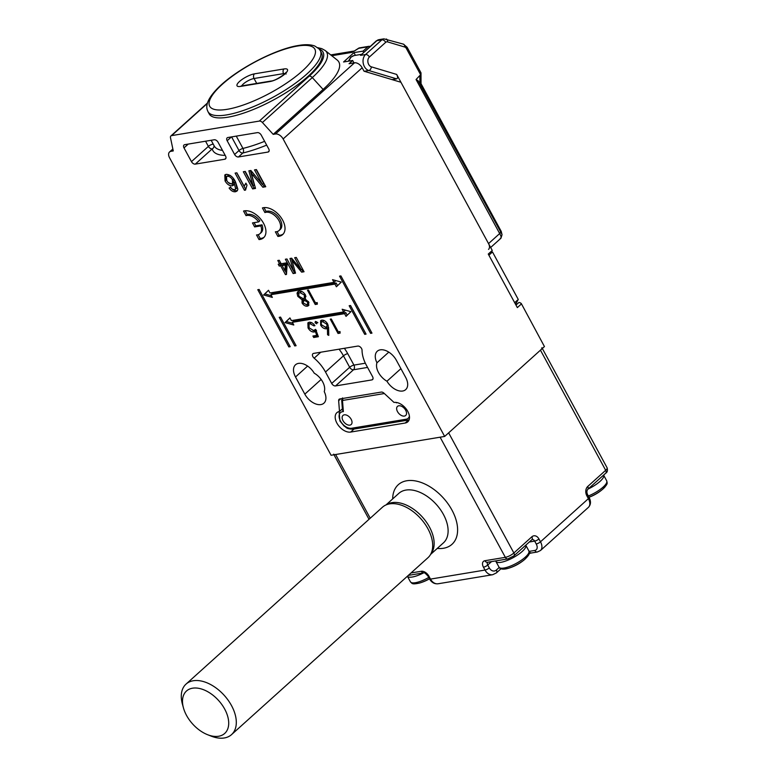 <?xml version="1.0" encoding="UTF-8"?>
<svg xmlns="http://www.w3.org/2000/svg" width="777" height="777" viewBox="0 0 777 777"><rect width="100%" height="100%" fill="white"/><g stroke="black" fill="none" stroke-linecap="round" stroke-linejoin="round"><path stroke-width="1.17" d="M322.659 381.837A14.277 8.751 48 0 1 324.242 391.618A14.277 8.751 48 0 1 323.922 403.176A14.277 8.751 48 0 1 304.827 394.143L295.513 376.981A14.277 8.751 48 0 1 295.493 364.792A14.277 8.751 48 0 1 314.229 373.183A14.277 8.751 48 0 1 322.659 381.837M340.763 398.786L338.646 400.699A3.399 2.088 48 0 1 339.112 399.281A3.399 2.088 48 0 1 339.831 398.941L381.235 392.084A3.399 2.088 48 0 1 383.974 393.181L394.007 402.437A12.238 7.498 48 0 1 407.77 411.383A12.238 7.498 48 0 1 407.789 421.824A12.238 7.498 48 0 1 405.186 423.028L350.67 432.07A12.238 7.498 48 0 1 336.907 423.125A12.238 7.498 48 0 1 336.888 412.674A12.238 7.498 48 0 1 339.491 411.47L342.385 408.867M320.775 352.214L314.161 358.178A3.399 2.088 48 0 1 312.898 356.643A3.399 2.088 48 0 1 312.898 353.739A3.399 2.088 48 0 1 313.617 353.399L357.75 346.086A3.399 2.088 48 0 1 360.586 347.27A3.399 2.088 48 0 1 362.053 350.242A30.594 18.755 48 0 0 366.375 365.239L372.591 376.68A3.399 2.088 48 0 1 372.591 379.584A3.399 2.088 48 0 1 371.872 379.914L372.999 378.894M323.106 89.433A74.786 21.562 -28.5 0 0 337.121 59.984L325.184 50.505A68.774 19.833 151.5 0 1 312.296 77.583L323.106 89.433L273.213 134.363L275.485 133.984L354.516 62.811A6.799 4.167 48 0 1 362.169 67.774L364.034 71.212L400.942 82.265L492.259 250.456L488.267 254.06L517.346 307.605L521.338 304.011A2.04 1.253 -132 0 0 519.832 302.632A2.04 1.253 -132 0 0 518.609 302.719A2.04 1.253 -132 0 0 518.444 302.933M370.037 46.513A3.399 2.496 80.6 0 0 368.822 46.329A3.399 2.496 80.6 0 0 367.832 46.814L358.712 48.329L353.7 51.428M355.429 55.352L353.953 52.632L343.57 61.985L352.661 60.48L349.067 63.714L354.516 62.811M353.953 52.632L363.034 51.127L367.832 46.814M277.865 236.402A16.997 10.422 -132 0 0 282.643 234.615A16.997 10.422 -132 0 0 280.487 216.802A16.997 10.422 -132 0 0 262.412 207.945L264.908 212.558A11.558 7.08 48 0 1 277.37 218.25A11.558 7.08 48 0 1 279.001 230.575A11.558 7.08 48 0 1 275.359 231.799L277.865 236.402L279.06 235.324A16.997 10.422 -132 0 0 283.207 234.042M259.023 239.559A16.997 10.422 -132 0 0 263.568 237.781A16.997 10.422 -132 0 0 261.509 220.105A16.997 10.422 -132 0 0 243.541 211.043L246.047 215.656A11.538 7.071 48 0 1 258.654 221.901L252.467 222.921L254.642 226.923L260.829 225.903A11.538 7.071 48 0 1 259.916 233.731A11.538 7.071 48 0 1 256.517 234.945L259.023 239.559L260.217 238.481A16.997 10.422 -132 0 0 264.131 237.199M332.546 279.671L334.013 282.362L269.959 292.978L268.492 290.287L263.607 294.969L272.348 297.397L270.891 294.697L334.945 284.081L336.402 286.781L341.288 282.09L332.546 279.671M342.171 309.256L343.638 311.946L291.394 320.61L289.928 317.91L285.042 322.591L293.793 325.019L292.327 322.319L344.57 313.665L346.027 316.365L350.913 311.674L342.171 309.256M294.677 257.702L296.28 257.44L304.05 271.746L301.641 272.144L291.997 260.509L295.513 273.154L293.123 273.553L285.363 259.246L286.966 258.984L293.531 271.086L289.996 258.479L291.666 258.207L301.253 269.804L294.677 257.702M317.21 302.574L317.346 304.147L315.239 304.497L307.478 290.19L308.498 290.025L315.462 302.855L317.21 302.574M316.977 322.455L316.676 323.805L315.083 322.766L315.384 321.416L316.977 322.455M339.996 331.526L340.132 333.11L338.034 333.459L330.264 319.153L331.284 318.988L338.257 331.818L339.996 331.526M290.2 346.688L259.139 289.471L257.779 289.704L288.84 346.911L290.2 346.688M296.105 345.707L280.575 317.103L279.215 317.327L294.745 345.93L296.105 345.707M350.534 305.507L349.174 305.73L364.704 334.333L366.064 334.11L350.534 305.507M340.909 275.922L339.549 276.146L370.61 333.352L371.969 333.129L340.909 275.922M244.434 190.268L235.11 173.106L236.859 172.815L244.124 186.189L245.891 183.139L246.989 185.169L245.551 190.083L244.434 190.268L245.493 189.316M172.97 149.524L170.998 151.311L173.271 150.932L170.493 137.752A3.399 2.088 -132 0 1 170.901 135.946A3.399 2.088 -132 0 1 171.63 135.616L259.324 121.076L309.217 76.136A65.627 18.92 -28.5 0 0 319.172 49.019M170.998 151.311A6.799 4.167 -132 0 0 169.551 151.971A6.799 4.167 -132 0 0 169.561 157.78L331.08 455.273L444.658 436.441L283.129 138.957A6.799 4.167 -132 0 0 275.485 133.984M273.213 134.363L262.403 122.513A3.399 2.088 -132 0 0 259.324 121.076M405.681 377.428A14.277 8.751 48 0 1 405.691 389.617A14.277 8.751 48 0 1 386.956 381.225A14.277 8.751 48 0 1 376.952 362.791A14.277 8.751 48 0 1 377.263 351.243A14.277 8.751 48 0 1 396.357 360.266L405.681 377.428M338.646 400.699L339.491 411.47M214.015 145.552A3.399 3.244 -13.9 0 1 212.208 148.883L195.289 164.122L224.815 159.227A3.399 2.088 48 0 0 225.534 158.887A3.399 2.088 48 0 0 225.534 155.983L218.075 142.259A3.399 2.088 48 0 0 214.248 139.773L184.722 144.668A3.399 2.088 48 0 0 184.003 144.998A3.399 2.088 48 0 0 184.003 147.902L191.463 161.635L208.382 146.397L205.565 141.21M195.289 164.122A3.399 2.088 48 0 1 191.463 161.635M266.676 145.124A78.186 22.543 151.5 0 1 242.822 153.02L238.442 156.964L267.968 152.069L269.104 151.049M238.442 156.964A3.399 2.088 48 0 1 234.615 154.477L227.166 140.754A3.399 2.088 48 0 1 227.156 137.85A3.399 2.088 48 0 1 227.884 137.51L257.41 132.624A3.399 2.088 48 0 1 261.237 135.101L268.687 148.834A3.399 2.088 48 0 1 268.696 151.738A3.399 2.088 48 0 1 267.968 152.069M367.57 367.424L353.496 369.765L335.528 385.936L371.872 379.914M335.528 385.936A3.399 2.088 48 0 1 331.701 383.45L349.669 367.278L343.453 355.837L325.495 372.008L331.701 383.45M314.161 358.178A30.594 18.755 48 0 1 325.495 372.008M254.506 169.891L256.429 169.571L265.744 186.733L262.859 187.218L251.292 173.261L255.507 188.432L252.642 188.908L243.327 171.746L245.25 171.426L253.127 185.946L248.883 170.823L250.893 170.493L262.393 184.411L254.506 169.891M235.431 191.764C233.11 192.006 231.002 190.763 229.108 188.015L230.74 187.5L232.323 189.161L234.479 189.763L235.684 189.005L234.207 183.022L233.411 185.237L232.129 185.829C229.341 185.858 226.991 184.227 225.077 180.934L224.796 174.971L226.194 174.339C230.089 174.553 233.178 177.039 235.46 181.808L237.869 189.229L237.024 191.055L235.431 191.764L236.635 190.686C234.314 190.928 232.206 189.685 230.313 186.936M236.888 187.927L235.402 189.335L236.888 187.927L235.412 181.944L234.207 183.022M328.613 328.302L328.768 335.392L327.554 334.741L327.418 328.467L326.321 328.797C324.135 328.914 322.241 327.69 320.648 325.126L320.639 320.697L321.824 320.153C324.058 320.046 325.99 321.299 327.622 323.941L328.613 328.302M318.376 336.713L313.714 337.49L312.917 336.023L316.783 335.382L315.345 331.517L314.161 332.012C311.771 332.138 309.732 330.769 308.051 327.933L307.877 322.853L309.275 322.232C311.354 322.105 313.238 323.261 314.928 325.689L313.908 325.864L310.013 323.708L309.071 324.135L309.1 327.816L313.549 330.516L315.656 329.37L318.376 336.713M302.068 303.03L302.059 299.776L297.795 296.338L297.047 293.23L297.737 291.802L299.213 291.161C301.554 290.87 303.632 292.133 305.448 294.939L305.342 299.232L308.644 301.991L308.488 305.672L307.313 306.206C305.342 306.371 303.593 305.312 302.068 303.03L302.875 302.311M277.787 260.509L279.244 260.266L281.138 263.743L286.091 262.927L287.082 264.763L286.47 274.456L285.45 274.621L280.672 265.821L279.225 266.064L278.224 264.229L279.681 263.986L277.787 260.509M386.956 381.225L400.913 368.657M376.952 362.791L388.791 352.127M519.832 302.632L521.231 303.438L544.444 346.571L444.658 436.441M363.655 52.263L363.034 51.127M352.661 60.48L353.972 62.898M521.231 303.438L544.444 346.571M265.307 185.926L262.859 187.218M264.054 186.14L262.519 184.295M252.37 172.28L251.292 173.261M255.274 187.587L252.642 188.908M253.836 187.83L244.959 171.474M250.32 170.59L254.332 184.868L253.127 185.946M256.138 169.619L263.588 183.333L262.393 184.411M245.503 188.957L236.752 172.834M246.037 183.401L244.124 186.189M233.906 184.596L232.129 185.829M233.323 184.751L228.253 182.546M227.632 181.857L226.272 179.856L225.077 180.934M226.272 179.856L225.485 174.543M237.519 190.433L236.635 190.686M230.371 175.476L228.603 175.223L226.505 176.7L226.787 180.575C228.079 182.848 229.662 183.916 231.536 183.77L232.508 183.343L232.44 179.759C231.051 177.409 229.37 176.253 227.408 176.301L226.505 176.7M232.508 183.343L233.702 182.265L233.916 179.244M233.566 178.749L232.44 179.759M228.603 175.223L227.408 176.301M371.61 332.459L370.61 333.352M365.705 333.44L364.704 334.333M295.746 345.037L294.745 345.93M289.84 346.008L288.84 346.911M340.054 332.235L338.034 333.459M339.228 332.381L338.869 331.721M328.729 333.692L327.554 334.741M328.574 327.428L327.418 328.467M328.622 327.389L326.321 328.797M327.515 327.719L325.242 327.331M321.416 324.436L320.648 325.126M321.28 322.698L321.338 320.279M324.077 320.522L322.562 321.629C321.163 321.979 320.852 323.057 321.629 324.873L325.738 327.302L328.176 325.223M323.756 320.551L322.562 321.629L326.573 324.058L327.302 323.397M325.738 327.302C327.127 326.962 327.408 325.874 326.573 324.058M317.88 322.727L316.288 321.688L315.083 322.766M318.065 335.887L314.908 336.412L313.714 337.49M314.908 336.412L314.549 335.751M317.608 334.634L316.783 335.382M316.171 330.769L315.345 331.517M316.55 330.439L314.161 332.012M315.365 330.934L312.995 330.565M308.819 327.234L308.051 327.933M308.527 325.116L308.605 322.416M314.607 325.233L313.908 325.864M311.528 322.601L310.013 323.708M311.208 322.63L309.071 324.135M317.269 303.283L315.239 304.497M316.443 303.418L316.084 302.758M302.884 301.058L303.253 298.698L302.059 299.776M303.253 298.698L304.263 298.232L304.409 295.066L300 292.628L298.863 293.123L298.805 296.144L303.215 298.689M298.572 295.639L297.795 296.338M298.417 293.891L298.251 292.152L297.047 293.23M298.251 292.152L298.465 291.365M308.974 305.011L307.313 306.206M308.508 305.128L306.293 304.769M301.855 291.501L298.863 293.123M304.263 298.232L305.992 296.26M305.235 299.077L303.244 300.524L304.04 300.155L303.117 302.913L306.565 304.73L307.459 304.351L307.614 302.136L304.04 300.155L305.478 299.048M307.459 304.351L308.993 302.797M308.333 301.486L307.614 302.136M301.194 291.55L300 292.628M305.138 294.415L304.409 295.066M303.603 270.93L301.641 272.144M302.836 271.066L301.563 269.532M292.9 259.693L291.997 260.509M295.279 272.319L293.123 273.553M294.328 272.474L293.56 271.066M294.658 270.066L293.531 271.086M292.045 260.46L291.424 258.246M302.418 268.755L301.253 269.804M286.528 273.659L285.45 274.621M286.548 273.349L285.062 270.61M282.265 265.462L281.876 264.743L280.672 265.821M281.876 264.743L279.225 266.064M280.419 264.986L279.807 263.869M280.75 263.024L279.681 263.986M284.926 270.736L286.13 269.658L286.48 263.976L283.333 264.501L282.129 265.579L284.926 270.736L285.285 265.054L282.129 265.579M286.48 263.976L285.285 265.054M292.327 322.319L293.521 321.241L345.765 312.587L347.202 315.239M345.765 312.587L344.57 313.665M289.957 317.958L286.247 321.513L292.89 323.358M286.247 321.513L285.042 322.591M344.269 309.838L344.833 310.868L343.638 311.946M270.891 294.697L272.086 293.619L336.14 283.003L337.577 285.654M336.14 283.003L334.945 284.081M268.521 290.336L264.802 293.891L271.455 295.736M264.802 293.891L263.607 294.969M334.644 280.254L335.208 281.284L334.013 282.362M254.098 222.649L255.837 225.845L262.024 224.825A11.538 7.071 48 0 1 261.111 232.653L259.916 233.731M258.168 234.703L260.217 238.481M245.173 210.761L247.241 214.578A11.538 7.071 48 0 1 259.848 220.814L258.654 221.901M247.241 214.578L246.047 215.656M255.837 225.845L254.642 226.923M262.024 224.825L260.829 225.903M264.015 207.614L266.113 211.48A11.558 7.08 48 0 1 278.574 217.171A11.558 7.08 48 0 1 280.206 229.497L279.001 230.575M277.039 231.614L279.06 235.324M266.113 211.48L264.908 212.558M368.822 46.329L359.702 47.834A3.399 2.496 80.6 0 0 358.712 48.329A3.399 1.758 -129 0 0 358.119 48.543A3.399 1.758 -129 0 0 358.119 48.553L353.525 51.525M234.615 154.477L239.005 150.534A3.399 2.088 -132 0 0 242.822 153.02A3.399 2.205 76.4 0 0 242.958 148.426A74.786 21.562 -28.5 0 0 264.617 141.336M429.506 578.923A3.399 0.981 -28.5 0 0 430.507 579.098A10.198 7.498 80.6 0 0 438.16 583.76C434.518 584.158 431.633 582.536 429.506 578.923L427.962 576.058A3.399 0.981 -28.5 0 0 428.953 576.233L430.507 579.098L485.013 570.056L483.459 567.2A6.799 4.167 -132 0 1 484.897 560.722L505.341 557.332L440.112 437.198L335.625 454.516L370.221 518.23M587.723 486.48L605.681 470.308L540.452 350.165L448.65 432.847L513.879 552.991L531.837 536.81A6.799 5.002 80.6 0 1 538.937 538.937L540.491 541.802L588.393 498.659L586.839 495.794A3.399 0.981 -28.5 0 0 587.558 494.551C586.645 492.579 586.703 490.85 587.723 489.384A3.399 2.088 48 0 0 587.723 486.48A6.799 5.002 80.6 0 0 586.839 495.794M540.452 350.165A6.799 1.962 -28.5 0 0 541.89 347.678M333.644 454.166A6.799 1.962 -28.5 0 0 335.625 454.516M405.681 410.256A6.119 3.749 -132 0 0 397.494 406.39A6.119 3.749 -132 0 0 397.503 411.616A6.119 3.749 -132 0 0 405.681 415.481A6.119 3.749 -132 0 0 405.681 410.256M351.165 419.298A6.119 3.749 -132 0 0 342.987 415.423A6.119 3.749 -132 0 0 342.987 420.648A6.119 3.749 -132 0 0 351.175 424.524A6.119 3.749 -132 0 0 351.165 419.298M384.353 393.531L343.016 400.378A1.36 0.835 -132 0 0 342.54 401.078A2.04 1.263 175.5 0 1 341.705 400.165L342.472 409.916L343.366 411.606A9.858 6.041 -132 0 0 340.491 421.066A9.858 6.041 -132 0 0 351.583 428.263L406.099 419.23A9.858 6.041 -132 0 0 409.411 416.132M209.207 113.898A63.908 18.425 -28.5 0 0 227.846 117.201A63.908 18.425 -28.5 0 0 292.754 88.257A63.908 18.425 -28.5 0 0 321.532 52.914L320.289 50.631A63.908 18.425 151.5 0 1 291.511 85.965A63.908 18.425 151.5 0 1 226.602 114.909A63.908 18.425 151.5 0 1 207.964 111.616L209.207 113.898M360.577 55.352L376.165 40.996L378.875 39.676A6.799 5.002 80.6 0 0 376.884 40.666L360.577 55.352L365.569 54.526L381.876 39.841L376.884 40.666A3.399 2.088 -132 0 0 376.165 40.996M421.037 83.702L501.233 231.41L502.029 234.722A3.399 3.244 -11 0 1 502.029 234.741M500.242 238.228C501.631 238.432 501.447 236.868 499.679 233.556L416.054 79.526L420.61 74.709L406.39 48.514A3.399 0.981 -28.5 0 0 407.109 47.271L421.008 72.873L421.037 85.14L418.045 80.672L501.709 233.838A3.399 3.244 -11 0 1 502.029 234.722L500.961 238.209L490.656 247.494M488.539 249.398A6.799 4.167 -132 0 0 488.539 243.599L396.688 74.437C397.873 76.904 397.843 78.37 396.61 78.856L368.793 70.522A8.838 6.498 -99.4 0 1 363.267 63.432A8.838 6.498 -99.4 0 1 365.569 54.526A3.399 2.088 -132 0 1 369.396 57.012A5.439 4.002 80.6 0 0 367.977 62.49A5.439 4.002 80.6 0 0 371.377 66.851L396.688 74.437M392.074 79.613L396.61 78.856M416.054 79.526L418.045 80.672M420.61 74.709C421.231 72.844 421.144 72.368 420.338 73.291M515.578 304.351L518.269 299.446L514.675 302.68L488.888 255.196L492.482 251.962L490.17 252.35M518.269 299.446L492.482 251.962M183.459 707.925L182.43 704.224A33.994 20.833 48 0 1 186.053 684.09L382.439 507.226A33.994 20.833 48 0 1 427.904 528.719A33.994 20.833 48 0 1 427.933 557.74L231.546 734.615A33.994 20.833 48 0 1 211.14 736.11L207.576 734.702A28.555 17.502 -132 0 0 224.679 709.061A28.555 17.502 -132 0 0 195.649 687.995A28.555 17.502 -132 0 0 183.459 707.925A28.555 17.502 -132 0 0 186.519 715.394A28.555 17.502 -132 0 0 207.576 734.702M186.053 684.09A33.994 20.833 48 0 1 231.507 705.584A33.994 20.833 48 0 1 231.546 734.615M505.613 568.939A15.676 4.516 151.5 0 0 508.139 568.356A44.192 44.192 0 0 0 524.922 559.246A15.676 4.516 151.5 0 1 522.756 560.975A15.676 4.516 151.5 0 1 508.139 568.356L505.506 568.968C501.913 569.444 499.747 568.832 499.009 567.152A16.997 4.905 -28.5 0 0 503.972 568.036A16.997 4.905 -28.5 0 0 521.231 560.334A16.997 4.905 -28.5 0 0 528.884 550.932L525.796 545.231A16.997 4.905 151.5 0 1 518.133 554.632A16.997 4.905 151.5 0 1 500.874 562.334A16.997 4.905 151.5 0 1 495.92 561.45L495.687 560.916M354.021 429.05L350.67 432.07M408.653 419.91L405.186 423.028M352.476 52.292L331.76 55.73M236.276 136.121L242.958 148.426A3.399 0.981 151.5 0 0 239.005 150.534L231.595 136.898M304.827 394.143L321.144 379.448M295.513 376.981L307.614 366.074M362.169 67.774L283.129 138.957M207.342 103.438L171.63 135.616M225.204 155.39A78.186 22.543 151.5 0 1 212.208 148.883A3.399 2.088 -132 0 1 208.382 146.397A3.399 0.981 -28.5 0 1 212.645 144.221A3.399 0.981 -28.5 0 1 213.286 144.201M224.815 159.227L225.942 158.207M188.248 144.085L184.003 147.902M211.159 140.287L214.248 145.979A74.786 21.562 -28.5 0 0 222.513 150.427M231.41 136.927L227.166 140.754M344.366 348.31A33.994 20.833 48 0 1 347.727 353.661A3.399 0.981 -28.5 0 0 343.453 355.837A30.594 18.755 -132 0 0 339.063 349.184M347.727 353.661L353.933 365.103L365.345 363.209M254.361 174.689L253.273 175.68M294.561 261.703L293.648 262.529M309.217 76.136A3.399 2.088 -132 0 1 312.296 77.583L262.403 122.513M349.669 367.278A3.399 2.088 -132 0 0 353.496 369.765A3.399 2.496 -99.4 0 0 353.933 365.103A3.399 0.981 -28.5 0 0 349.669 367.278M386.363 504.788A33.314 20.416 48 0 1 391.958 502.651A33.314 20.416 48 0 1 425.34 520.639A33.314 20.416 48 0 1 430.759 554.088M430.555 554.457L443.444 542.851A33.314 20.416 -132 0 0 440.2 509.275A33.314 20.416 -132 0 0 405.934 490.073A33.314 20.416 -132 0 0 398.863 493.346L385.975 504.953M392.676 498.921A40.113 24.582 48 0 1 406.818 480.749A40.113 24.582 48 0 1 451.942 510.062A40.113 24.582 48 0 1 443.473 548.261A40.113 24.582 48 0 1 437.266 548.426M411.023 572.97L421.299 571.27A6.799 4.167 -132 0 1 428.953 576.233M529.04 551.272L529.108 551.388A22.096 6.371 151.5 0 1 529.108 551.388L534.79 550.446A6.799 4.167 -132 0 0 536.227 543.968L534.673 541.113L529.302 541.996M491.53 561.606L487.733 565.025L489.287 567.89A6.799 5.002 80.6 0 0 496.377 570.007L499.203 567.472M536.227 543.968A3.399 0.981 -28.5 0 0 540.491 541.802A10.198 6.255 48 0 1 540.501 550.504L588.403 507.362A10.198 6.255 -132 0 0 588.393 498.659A3.399 0.981 -28.5 0 0 589.102 497.416C591.132 501.427 590.899 504.739 588.403 507.362M496.377 570.007A3.399 2.088 -132 0 1 496.386 572.911L492.667 574.727A10.198 7.498 -99.4 0 1 485.013 570.056A3.399 0.981 -28.5 0 0 489.287 567.89M605.691 473.212A3.399 2.088 48 0 0 605.681 470.308A6.799 1.962 -28.5 0 0 607.119 467.812C607.818 470.512 607.342 472.309 605.691 473.212L587.723 489.384M505.341 557.332A6.799 1.962 -28.5 0 0 513.879 552.991A3.399 2.088 -132 0 1 513.879 555.895L507.896 558.896A3.399 2.496 80.6 0 1 505.341 557.332M529.108 551.388A3.399 2.496 80.6 0 0 531.662 552.942L537.334 552L540.501 550.504M534.79 550.446A3.399 2.496 80.6 0 0 537.334 552M531.837 536.81A3.399 2.088 -132 0 1 531.847 539.714L532.119 539.559A3.399 2.496 -99.4 0 1 534.673 541.113A3.399 0.981 -28.5 0 0 538.937 538.937M483.459 567.2A3.399 0.981 -28.5 0 0 487.733 565.025A3.399 2.088 48 0 1 487.597 562.257M484.897 560.722A3.399 2.496 80.6 0 0 487.451 562.276L507.896 558.896M427.962 576.058C425.485 573.348 424.116 572.27 423.853 572.824A3.399 2.496 -99.4 0 1 421.299 571.27M339.122 411.548L339.899 420.959L344.172 426.126C347.086 427.505 345.163 428.758 353.108 429.205A2.04 1.496 -99.4 0 1 351.583 428.263M342.54 401.078L343.366 411.606M397.241 402.622A9.858 6.041 -132 0 0 396.357 402.826L395.882 402.389M409.149 419.726L407.624 420.163A2.04 1.496 -99.4 0 1 406.099 419.23M343.016 400.378A2.04 1.496 -99.4 0 1 342.774 398.455M297.387 46.057A59.829 17.249 -28.5 0 0 222.29 84.314A59.829 17.249 -28.5 0 0 227.137 109.324A59.829 17.249 -28.5 0 0 302.243 71.066A59.829 17.249 -28.5 0 0 297.387 46.057M254.487 73.844L284.013 68.949A11.898 3.429 151.5 0 1 284.974 73.922A11.898 3.429 151.5 0 1 270.046 81.536L240.511 86.422A11.898 3.429 151.5 0 1 239.549 81.449A11.898 3.429 151.5 0 1 254.487 73.844A3.399 2.496 80.6 0 0 254.04 78.506A8.498 2.448 -28.5 0 0 241.715 85.897M256.711 83.411L254.04 78.506L283.576 73.611L284.032 74.456M285.013 73.533A8.498 2.448 -28.5 0 0 283.576 73.611A3.399 2.496 80.6 0 1 284.013 68.949M240.802 86.208L241.511 85.936A3.399 2.496 80.6 0 0 240.511 86.422M241.511 85.936L271.037 81.041A3.399 2.496 80.6 0 0 270.046 81.536M348.407 61.179L350.767 57.197L354.079 55.575A8.838 6.498 80.6 0 0 351.486 56.857A8.838 6.498 80.6 0 0 349.203 61.053M364.258 71.28L368.793 70.522A3.399 2.166 106.7 0 0 371.377 66.851M501.709 233.838L501.233 231.41M488.539 243.599L499.679 233.556A3.399 0.981 151.5 0 0 500.427 232.391M406.39 48.514A3.399 2.496 80.6 0 0 404.71 47.018L387.568 41.89A3.399 2.496 80.6 0 0 385.703 42.317L369.396 57.012M385.703 42.317A3.399 2.088 -132 0 0 381.876 39.841A6.799 5.002 -99.4 0 1 383.877 38.85L378.875 39.676M419.871 83.605L419.871 76.097M404.71 47.018A3.399 2.166 -73.3 0 0 403.409 44.143L383.877 38.85M387.568 41.89A3.399 2.166 -73.3 0 0 386.276 39.005M588.335 495.988A16.997 4.905 -28.5 0 0 606.72 480.837L603.632 475.135A16.997 4.905 151.5 0 1 588.131 489.024M605.06 486.858A15.676 4.516 151.5 0 1 602.758 489.151A15.676 4.516 151.5 0 1 589.005 497.231M423.611 572.863A16.997 4.905 151.5 0 1 407.391 576.243L410.431 581.837A16.997 4.905 -28.5 0 0 428.719 577.466M429.409 578.739A15.676 4.516 151.5 0 1 419.561 583.041C411.101 584.867 412.276 583.216 410.431 581.837M524.922 559.246C531.06 553.156 529.04 553.234 528.884 550.932M499.009 567.152L495.92 561.45M354.458 50.981L330.73 54.914M207.469 103.011L170.901 135.946M317.764 47.679L321.756 48.63L325.184 50.505M172.863 148.999L169.551 151.971M359.702 47.834A3.399 3.399 0 0 0 358.119 48.543M515.977 305.089L518.609 302.719M492.667 574.727L438.16 583.76M542.327 348.484L607.119 467.812M333.984 454.788L369.017 519.308M529.195 553.467L531.662 552.942M496.386 572.911L500.961 568.793M531.847 539.714L513.879 555.895M589.102 497.416L587.558 494.551M408.333 575.398L423.853 572.824M407.624 420.163L353.108 429.205M342.56 397.921L341.705 400.165M320.289 50.631L318.988 48.805L314.753 45.998C310.557 44.483 305.167 44.299 298.591 45.464C275.816 48.883 237.471 68.881 219.24 86.742C202.01 103.428 207.566 110.12 207.964 111.616M271.037 81.041C275.893 80.925 287.344 72.426 285.839 72.465L286.053 74.048M354.079 55.575L361.305 54.38M407.109 47.271L403.409 44.143M589.024 497.261A44.192 44.192 0 0 0 602.758 489.151C608.896 483.051 606.876 483.139 606.72 480.837M419.561 583.041A44.192 44.192 0 0 0 429.467 578.836"/></g></svg>

